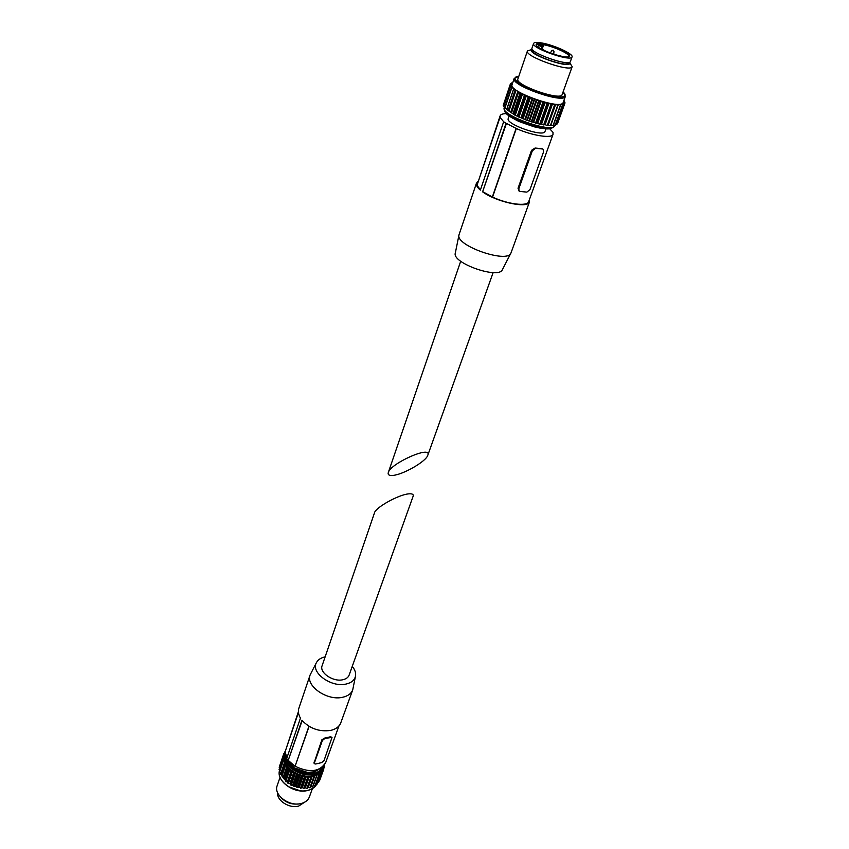 <?xml version="1.0" encoding="UTF-8"?>
<svg xmlns="http://www.w3.org/2000/svg" width="849" height="849" viewBox="0 0 849 849"><rect width="100%" height="100%" fill="white"/><g stroke="black" fill="none" stroke-linecap="round" stroke-linejoin="round"><path stroke-width="1.27" d="M569.339 62.359C574.094 70.711 523.398 52.956 532.323 49.391M568.522 62.529L568.363 62.953C567.663 67.931 530.147 54.792 532.705 50.473L532.854 50.038M569.424 62.327L572.184 66.636C571.313 72.918 524.183 56.416 527.431 50.961L532.27 49.316M572.184 66.636L562.134 94.547C561.083 101.318 514.462 84.996 517.869 79.042L527.431 50.961M565.381 96.361L563.142 102.559C561.889 110.519 508.095 91.681 512.085 84.677L514.197 78.437C510.249 85.314 564.171 104.194 565.381 96.361L563.089 91.894M512.382 83.796L511.363 82.958L512.594 83.16M512.34 83.934L510.461 83.722L503.542 104.438M563.556 101.402L564.967 102.23L563.365 102.22L564.882 103.291L562.951 103.132L564.139 104.119L561.9 103.811L562.738 104.692L560.234 104.225L560.711 104.989L557.984 104.374L558.101 105L547.488 103.387L538.574 100.914L522.082 94.239L511.735 87.373L512.743 87.129L510.642 85.961L512 85.845L510.217 84.73L511.905 84.762L510.461 83.722M563.832 100.649L564.394 100.967L563.694 101.031M564.394 100.967L564.086 101.7L564.394 100.967M540.855 42.832C552.964 44.541 573.828 53.933 572.035 56.925C571.335 62.189 530.869 48.022 533.596 43.469C534.095 42.386 536.515 42.163 540.855 42.832M542.415 43.777C554.036 45.4 573.701 54.814 568.979 56.565C565.264 59.154 537.502 49.433 536.218 45.093C535.666 43.532 537.725 43.097 542.415 43.777M572.035 56.925L570.379 61.574C569.637 66.901 529.245 52.755 531.994 48.138L533.596 43.469M536.462 45.485L536.483 45.114C536.908 44.201 538.935 44.021 542.564 44.572C552.731 46.005 570.263 53.901 568.745 56.416L568.543 56.724M543.275 45.92L542.691 46.865L538.33 45.432L543.275 45.92L542.373 48.542M538.33 45.432L537.852 46.833M552.519 103.918L545.1 124.697L547.234 125.461L550.651 125.716L558.101 105.011L550.651 125.716M558.387 104.395L550.884 125.058M550.937 125.079L553.251 125.652L560.69 105L553.251 125.652M553.506 124.941L555.288 125.302L562.696 104.703M555.564 124.516L556.7 124.676L564.076 104.14M557.018 123.784L564.797 103.313L557.358 123.816M510.26 84.794L503.213 105.414L503.903 105.86M510.673 86.004L503.616 106.687L504.943 107.409M504.688 108.152L511.735 87.373L504.688 108.152L506.853 109.192M513.804 88.774L506.715 109.585L508.986 110.964M515.216 89.707L508.116 110.54M516.054 90.27L508.944 111.102L515.216 115.315L526.9 120.335L539.709 124.145L545.1 124.697M517.826 91.437L510.695 112.291M518.665 91.989L511.512 112.853M520.097 92.944L512.923 113.819M392.716 475.419C402.596 474.899 426.039 461.58 427.779 455.287C432.332 444.834 390.413 463.321 388.29 472.575C387.643 474.75 389.118 475.705 392.716 475.419M542.394 148.968L535.475 148.31L532.312 150.857L518.792 188.828L519.227 191.365L526.868 192.118L529.956 189.614L543.551 151.907L543.084 149.212L541.991 148.692L535.072 148.034L531.538 150.315L518.039 188.266L519.227 191.365M529.394 199.685L529.5 201.871L511.056 252.779L502.417 269.642C498.925 279.586 451.827 263.094 455.297 253.14L459.065 234.568L476.416 183.288L477.86 181.644M542.564 148.872L541.991 148.692M510.896 253.14C507.246 263.752 455.202 245.52 458.969 234.95M529.5 201.871C528.29 208.843 496.442 202.126 482.593 191.821L506.45 123.413L516.33 128.528C532.196 135.713 552.137 138.78 553.049 134.312L552.954 132.688M553.049 134.312L528.704 201.584C527.537 206.7 507.904 204.354 492.569 197.085L516.33 128.528M483.039 191.842L492.569 197.085M482.593 191.821L506.004 123.36L503.659 121.736L480.364 190.102C477.18 187.374 475.854 185.103 476.416 183.288M480.46 189.836L476.989 185.347L500.019 117.353L503.659 121.736M477.138 184.923L500.157 115.793C500.708 114.371 502.81 113.66 506.46 113.639M549.621 128.677L553.06 132.402M492.314 197.074L516.075 128.496M500.157 115.793L500.019 117.353M545.96 128.815L545.026 131.425C543.912 137.665 505.208 124.113 508.233 118.531L509.124 115.92M280.043 777.27L277.177 785.675C273.261 794.993 289.583 807.049 301.448 803.43C305.513 802.294 308.155 800.14 309.386 796.946L312.39 788.604M319.362 780.38L323.745 769.024L322.153 769.502L322.758 770.988L320.88 771.38L321.219 772.813L319.171 773.014L319.235 774.352L317.07 774.362L316.879 775.583L314.608 775.381L314.183 776.474L312.336 775.933L311.212 777.005L309.439 776.262L307.762 777.132L306.393 776.219L304.78 776.888L302.775 775.71L301.183 776.166L299.676 774.882L298.232 775.233L296.672 773.715L294.858 773.736L293.86 772.24L292.236 772.208L291.292 770.499L289.424 770.075L289.371 768.854L288.225 768.324L284.468 762.657L284.68 761.797L283.237 760.725L284.256 759.759L282.897 758.306L284.171 757.446L283.067 755.96L284.436 755.377M317.728 782.46L318.672 782.29L322.694 771.062M315.701 784.179L317.133 784.115L321.177 772.866M313.302 785.527L315.159 785.675L319.213 774.394M285.816 764.684L281.921 776.082L285.444 780.263L285.71 781.674L287.355 781.897L288.044 783.447L289.902 783.638L290.889 785.134L292.703 785.113L294.253 786.63L295.685 786.27L297.182 787.564L299.262 787.193L300.758 788.265L302.361 787.596L303.719 788.509L304.918 787.649L306.882 788.392L307.837 787.363L310.118 787.819L310.957 786.577L312.803 786.917L316.868 775.604M282.017 775.795L285.688 764.121M284.468 762.657L280.584 774.044L281.804 775.519M280.86 773.237L284.68 761.797M283.237 760.778L279.374 772.112L280.807 773.195M282.897 758.38L279.045 769.682L279.915 770.542M279.257 767.475L283.099 756.098L279.215 767.337L279.639 767.91M277.612 792.722C276.551 800.575 289.53 808.832 298.699 806.062L304.642 802.188M281.486 798.039C286.145 802.698 291.759 804.661 298.307 803.939M323.702 765.851L324.414 766.721L322.96 767.432L323.84 768.939L319.649 780.305M284.319 779.722L288.225 768.324M283.47 778.437L287.376 767.029M282.972 777.684L286.877 766.276M281.422 775.328L285.317 763.93M284.532 755.048L283.736 753.763L285.264 753.35M285.19 752.49L285.168 751.662M408.804 493.853C412.285 493.556 413.718 494.362 413.102 496.304L349.119 675.135C348.207 677.502 346.074 679.051 342.731 679.773C333.02 682.118 319.15 672.567 322.121 665.68L374.515 512.775C375.598 507.458 398.775 494.553 408.804 493.853M325.146 656.861C320.954 657.773 318.067 659.662 316.486 662.517C310.288 672.312 331.099 687.732 345.946 684.082C351.38 682.861 354.564 680.229 355.498 676.175C356.049 672.96 354.978 669.691 352.261 666.359M321.622 762.604L315.701 764.015L314.448 763.75L314.406 762.89L322.365 740.519L324.817 738.471L332.023 737.388L324.031 760.587L321.622 762.604M316.486 662.517L310.118 674.955C305.396 685.928 327.311 701.125 342.667 697.262C347.91 696.084 351.253 693.622 352.717 689.876L355.498 676.175M310.118 674.955L298.901 708.119C297.882 711.271 298.402 714.603 300.45 718.116L286.686 758.507L288.119 760.662L301.936 720.26C309.789 728.633 319.415 732.008 330.792 730.395C335.971 729.142 339.313 726.606 340.799 722.786L352.717 689.876M332.023 737.388L330.537 736.762L324.562 738.121L321.877 739.819L314.034 763.113M298.392 711.695L285.423 750.877M298.445 712.428L285.168 751.63L286.845 758.04M302.18 720.557L288.119 760.662M308.94 726.256L295.038 766.36L288.49 760.577M309.1 726.351L295.038 766.36M295.25 766.307C309.662 773.121 319.818 771.847 325.708 762.508L338.963 725.895M307.274 772.399L313.016 771.9L318.216 769.47M288.023 760.545L294.147 767.804M323.289 766.297L323.098 766.859C321.697 770.478 318.63 772.919 313.897 774.161C300.037 778.193 280.754 764.206 285.232 753.604L284.765 754.984C280.276 765.596 299.548 779.584 313.398 775.54C318.131 774.288 321.198 771.858 322.599 768.228L323.278 766.297M563.067 91.957C570.517 98.473 556.36 98.919 538.033 92.435C519.652 86.067 508.869 76.888 518.75 76.431M550.29 53.02L551.871 50.6L553.219 50.165L553.972 51.333L552.264 50.579M553.972 51.333L553.739 54.209M541.566 49.168L543.774 49.783L542.065 48.998M560.839 56.13L560.489 55.599M562.218 56.374L559.894 55.928M542.691 46.865L542.076 48.658M542.076 46.769L541.301 49.03M554.981 104.735L547.541 125.493M555.204 104.247L547.775 124.983M555.681 104.289L548.242 125.015M557.835 104.979L550.385 125.694M560.489 104.979L553.039 125.641M562.558 104.692L555.108 125.302M564.001 104.13L556.562 124.686M564.903 102.251L564.606 103.079M511.395 83.011L511.13 83.786M510.514 83.786L503.531 104.427M510.302 84.815L503.298 105.499M510.758 86.057L503.733 106.794M511.894 87.5L504.837 108.279M513.836 88.37L506.768 109.16M515.746 89.92L508.647 110.752M518.208 91.575L511.066 112.429M518.654 91.851L511.501 112.705M521.169 93.284L513.995 114.159M521.679 93.56L514.494 114.435M522.082 94.239L514.887 115.146M522.411 94.409L515.216 115.315M524.544 95.003L517.338 115.889M525.117 95.268L517.901 116.164M525.86 96.043L518.622 116.96M526.221 96.202L518.983 117.12M528.269 96.68L521.01 117.587M528.885 96.945L521.626 117.841M529.935 97.784L522.666 118.701M530.317 97.943L523.048 118.86M532.227 98.293L524.937 119.189M532.864 98.537L525.573 119.433M534.212 99.429L526.9 120.335M534.615 99.566L527.293 120.473M536.324 99.779L529.001 120.664M536.982 100.002L529.649 120.887M538.574 100.914L531.23 121.81M538.977 101.042L531.623 121.938M540.452 101.105L533.098 121.98M541.1 101.307L533.745 122.171M542.914 102.22L535.539 123.094M543.307 102.326L535.931 123.201M544.506 102.251L537.12 123.094M545.132 102.411L537.757 123.254M547.117 103.291L539.709 124.145M547.488 103.387L540.081 124.23M548.38 103.164L540.972 123.975M548.974 103.291L541.566 124.103M551.065 104.13L543.647 124.941M551.415 104.194L543.986 124.994M551.977 103.833L544.559 124.612M554.673 104.692L547.234 125.461M532.312 150.857L531.538 150.315M518.792 188.828L518.039 188.266M551.595 128.125L551.595 128.125C544.962 132.274 507.755 119.242 505.155 111.866L504.55 110.667C507.246 118.319 545.939 131.871 552.816 127.562L551.595 128.125C548.422 129.377 542.585 128.931 534.095 126.777L520.267 121.98C512.849 119.072 503.935 111.866 505.155 111.866M554.938 125.27L554.843 125.514C553.41 133.919 500.125 115.252 504.242 107.791L504.55 110.667M288.363 786.63L300.047 790.727M308.134 790.249C312.199 789.177 315.053 787.161 316.719 784.2C315.053 787.214 312.156 789.273 308.028 790.377C294.465 794.42 275.755 780.953 279.597 770.276C275.851 780.963 294.656 794.271 308.134 790.249M323.872 766.031L324.116 765.363M323.681 768.632L324.35 766.785M318.545 782.375L322.631 771.072M316.974 784.2L321.06 772.898M319.192 773.598L319.468 772.855M314.958 785.76L319.044 774.437M313.345 785.537L317.42 774.203M312.57 786.991L316.645 775.668M310.957 786.577L315.021 775.243M310.543 786.715L314.608 775.381M310.118 787.819L314.183 776.474M309.853 787.883L313.918 776.538M308.283 787.288L312.336 775.933M307.837 787.363L311.891 776.007M307.158 788.36L311.212 777.005M306.882 788.392L310.936 777.026M305.396 787.628L309.439 776.262M304.918 787.649L308.962 776.283M304.016 788.509L308.06 777.143M303.719 788.509L307.762 777.132M302.361 787.596L306.393 776.219M301.873 787.554L305.895 776.188M300.758 788.265L304.78 776.888M300.461 788.222L304.483 776.846M299.262 787.193L303.273 775.816M298.763 787.097L302.775 775.71M297.479 787.639L301.48 776.251M297.182 787.564L301.183 776.166M296.163 786.429L300.164 775.041M295.685 786.27L299.676 774.882M294.253 786.63L298.232 775.233M293.956 786.524L297.946 775.126M293.17 785.325L297.139 773.927M292.703 785.113L296.672 773.715M291.165 785.272L295.134 773.874M290.889 785.134L294.858 773.736M290.337 783.892L294.295 772.494M289.902 783.638L293.86 772.24M288.289 783.606L292.236 772.208M288.044 783.447L291.992 772.038M287.737 782.194L291.674 770.796M287.355 781.897L291.292 770.499M285.71 781.674L289.647 770.266M285.497 781.483L289.424 770.075M285.444 780.263L289.371 768.854M285.115 779.934L289.031 768.525M283.524 778.14L287.429 766.743M283.248 777.79L287.153 766.382M279.459 772.293L283.333 760.906M283.937 760.078L284.15 759.473M279.098 769.841L282.961 758.465M279.915 765.236L283.757 753.88M284.309 753.572L284.893 751.853M321.877 739.819L322.365 740.519M313.918 762.179L314.406 762.89M287.44 759.728L294.041 767.729L307.402 772.41L313.472 771.9L319.266 769.035M307.402 772.41L294.041 767.729M286.145 756.544C286.293 766.169 302.531 775.508 313.769 772.335L320.964 768.133M285.423 754.23C282.473 764.662 300.896 777.153 313.939 773.386C318.311 772.25 321.262 770.043 322.769 766.785M518.771 76.378L514.197 78.437M562.738 104.692L555.288 125.302M564.139 104.119L556.7 124.676M564.882 103.291L557.464 123.795M564.967 102.23L564.649 103.111M511.363 82.958L511.077 83.775M510.217 84.73L503.213 105.414M510.642 85.961L503.616 106.687M460.71 261.227L388.29 472.575M493.142 272.582L427.779 455.287M554.843 125.514L552.816 127.562M504.455 107.165L504.242 107.791M323.894 766.053L324.159 765.299M323.713 768.674L324.414 766.721M319.755 780.231L323.84 768.939M318.672 782.29L322.758 770.988M317.133 784.115L321.219 772.813M315.159 785.675L319.235 774.352M312.803 786.917L316.879 775.583M279.374 772.112L283.237 760.725M279.045 769.682L282.897 758.306M279.215 767.337L283.067 755.96M279.894 765.129L283.736 753.763M284.277 753.583L284.893 751.758M314.024 763.134L314.448 763.75"/></g></svg>
